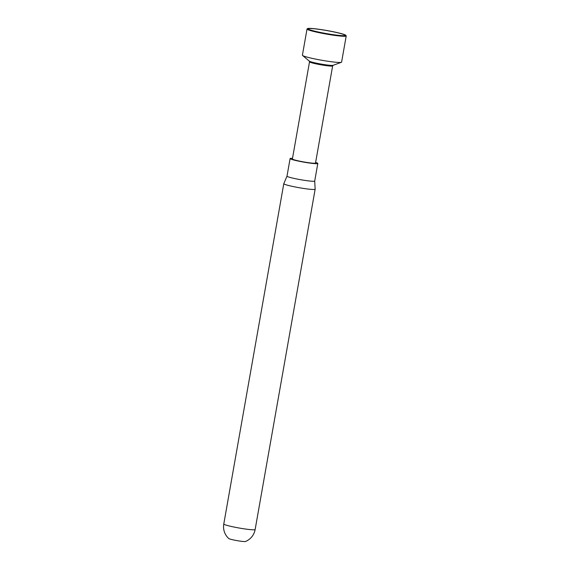 <?xml version="1.0" encoding="UTF-8"?>
<svg xmlns="http://www.w3.org/2000/svg" width="570" height="570" viewBox="0 0 570 570"><rect width="100%" height="100%" fill="white"/><g stroke="black" fill="none" stroke-linecap="round" stroke-linejoin="round"><path stroke-width="0.85" d="M309.524 61.824A11.742 0.955 10 0 0 309.524 61.866A11.742 0.955 10 0 0 323.753 65.272A11.742 0.955 10 0 0 332.623 65.942L333.179 65.279M332.645 65.921L315.516 163.049A11.742 0.955 -170 0 1 306.624 162.414A11.742 0.955 -170 0 1 292.396 158.966L309.517 61.845M302.556 55.454L309.303 61.118A12.198 0.99 10 0 0 323.995 64.545A12.198 0.99 10 0 0 333.094 65.315L341.373 62.301A19.9 1.617 -170 0 1 326.524 61.047A19.9 1.617 -170 0 1 302.556 55.454A19.9 1.617 -170 0 1 302.406 55.197L307.023 29.027A19.9 1.617 -170 0 1 307.109 28.906L307.565 28.593A19.501 1.582 10 0 0 331.12 34.435A19.501 1.582 10 0 0 345.847 35.34A19.501 1.582 10 0 0 322.25 29.754A19.501 1.582 10 0 0 307.565 28.593M345.847 35.34L346.175 35.796A19.9 1.617 -170 0 1 346.218 35.938A19.9 1.617 -170 0 1 331.142 34.87A19.9 1.617 -170 0 1 307.023 29.027M346.218 35.938L341.601 62.109A19.9 1.617 -170 0 1 341.373 62.301M322.435 29.847A18.703 1.518 10 0 0 308.306 28.977A18.703 1.518 10 0 0 330.942 34.335A18.703 1.518 10 0 0 345.028 35.454A18.703 1.518 10 0 0 322.435 29.847M314.711 181.011A14.072 1.14 -170 0 1 314.711 181.032A14.072 1.14 -170 0 1 304.052 180.277A14.072 1.14 -170 0 1 287.002 176.144A14.072 1.14 -170 0 1 287.009 176.123L283.796 183.668A15.917 1.29 -170 0 1 283.796 183.668A15.917 1.29 -170 0 0 284.209 184.089A15.917 1.29 -170 0 0 303.09 188.364A15.917 1.29 -170 0 0 315.146 189.219A15.917 1.29 -170 0 1 315.146 189.219L314.711 181.018M315.63 162.429A14.072 1.14 -170 0 1 317.811 163.448A14.072 1.14 -170 0 1 307.152 162.692A14.072 1.14 -170 0 1 290.102 158.567A14.072 1.14 -170 0 1 292.503 158.346M255.139 529.53A15.917 15.917 0 0 1 245.485 541.5A8.557 0.691 -170 0 1 237.519 540.709A8.557 0.691 -170 0 1 228.941 538.664A8.557 0.691 10 0 1 228.769 538.55A15.917 15.917 0 0 1 223.782 524.001A15.917 1.29 10 0 0 224.21 524.393A15.917 1.29 10 0 0 243.084 528.675A15.917 1.29 10 0 0 255.139 529.53L315.146 189.219M317.811 163.448L314.711 181.032M223.782 524.001L283.789 183.69M290.102 158.567L287.002 176.144M309.524 61.866L309.232 61.061"/></g></svg>
